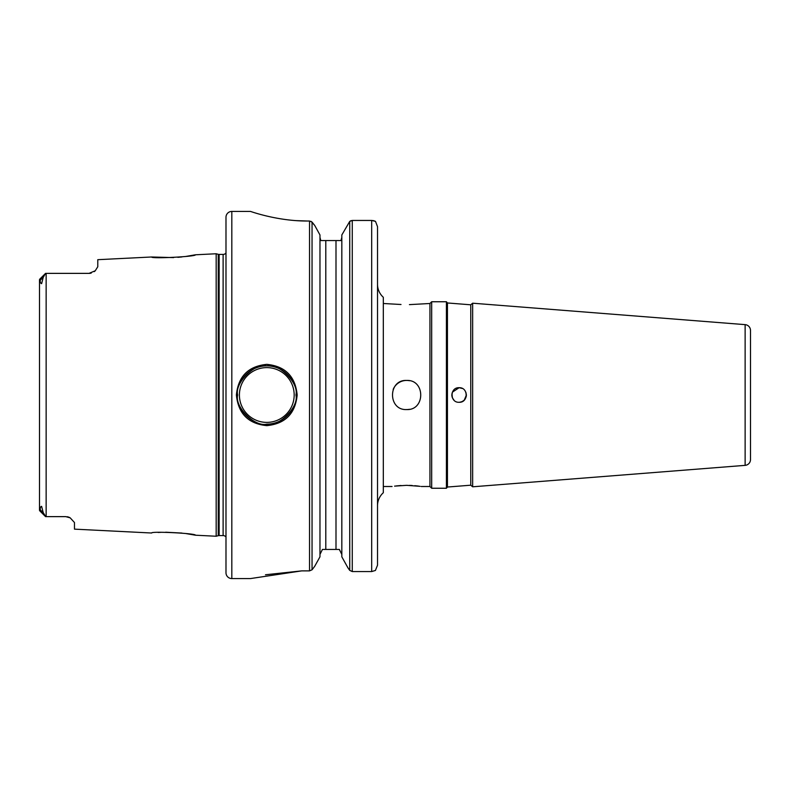 <?xml version="1.0" encoding="UTF-8"?>
<svg xmlns="http://www.w3.org/2000/svg" width="790" height="790" viewBox="0 0 790 790"><rect width="100%" height="100%" fill="white"/><g stroke="black" fill="none" stroke-linecap="round" stroke-linejoin="round"><path stroke-width="1.19" d="M266.822 364.358C285.249 366.195 295.371 376.415 297.168 395.02C295.341 413.624 285.22 423.825 266.783 425.642C248.337 423.805 238.205 413.585 236.398 394.99C238.195 376.405 248.337 366.195 266.822 364.358M266.783 425.642L266.783 424.141C278.732 427.301 299.104 407.038 295.924 395C299.104 382.923 278.682 362.689 266.783 365.859C254.765 362.719 234.472 383.012 237.652 395.01C234.482 407.048 254.834 427.291 266.783 424.141A29.141 29.141 0 0 0 292.596 408.519M225.989 572.75L225.989 217.25A5.826 5.826 0 0 1 231.816 211.424L231.816 578.576A5.826 5.826 0 0 1 225.989 572.75M420.082 486.324L406.623 485.327L394.585 486.127M396.363 485.909L401.053 485.504M409.477 380.711A14.566 14.566 0 0 0 406.623 380.434C387.851 379.526 387.801 410.454 406.623 409.566C425.425 410.474 425.425 379.526 406.623 380.434A14.566 14.566 0 0 0 393.173 389.411M383.318 303.498L401.004 304.496M383.318 486.502L392.057 486.502M421.198 486.502L429.938 486.502L431.686 488.25L431.686 301.75L429.938 303.498L429.938 486.502M409.427 304.624L429.938 303.498M470.761 304.802L470.761 485.198L472.647 486.798L472.647 303.202L470.761 304.802L447.446 302.965L447.446 487.035L446.409 488.25L446.409 301.75L431.686 301.75M447.446 302.965L446.409 301.75M459.109 402.288C468.5 402.742 468.5 387.258 459.109 387.712C449.698 387.248 449.727 402.762 459.109 402.288C463.503 401.824 465.932 399.394 466.396 395L466.159 396.837M470.761 485.198L447.446 487.035M462.357 388.483L459.109 387.712L452.403 392.156M225.989 536.736L225.989 253.264M225.713 253.274A3.496 3.496 0 0 1 223.116 254.429L219.146 254.429A3.496 3.496 0 0 1 218.238 254.311L216.174 253.758L216.174 536.242L218.238 535.689A3.496 3.496 0 0 1 219.146 535.571L223.116 535.571A3.496 3.496 0 0 1 225.713 536.726M253.946 421.159A29.141 29.141 0 0 1 241.009 408.598M240.98 381.461A29.141 29.141 0 0 1 266.437 365.859M266.783 367.607A27.393 27.393 0 0 0 239.4 395A27.393 27.393 0 0 0 266.783 422.393A27.393 27.393 0 0 0 294.176 395A27.393 27.393 0 0 0 266.783 367.607M454.003 400.194L452.384 397.814L451.949 393.647M456.314 388.275L459.109 387.712L456.334 388.265M465.883 392.324L466.396 395M472.647 486.798L745.128 465.359A5.826 5.826 0 0 0 750.5 459.543L750.5 330.457A5.826 5.826 0 0 0 745.128 324.641L472.647 303.202M446.409 488.25L431.686 488.25M377.521 505.728A17.479 17.479 0 0 1 383.318 492.723L383.318 297.277A17.479 17.479 0 0 1 377.521 284.272L377.521 505.728M185.729 256.464L195.397 254.795C196.779 256.582 150.396 258.942 151.69 256.987L97.782 259.683L97.782 266.753L95.254 270.772L89.033 273.37L45.553 273.38L46.146 273.37L46.146 516.63L45.553 516.62L65.728 516.63L70.201 517.855L74.467 522.526L74.467 529.142L151.69 533.013C150.406 531.058 196.779 533.418 195.397 535.205L185.808 533.546M181.937 533.062L165.683 532.213M161.427 532.302L158.158 532.47M151.69 256.987L173.642 257.609M177.849 257.333L181.957 256.938M195.397 535.205L216.174 536.242M195.397 254.795L216.174 253.758M452.374 392.205L451.821 394.97M451.821 395.02L452.058 396.857M461.903 401.725L464.244 400.165M464.263 400.145L466.386 395.079M453.974 400.165L452.384 397.805M452.374 397.775L451.821 395.227M231.816 578.576L250.47 578.576L301.75 570.874L309.532 570.874L309.532 221.022L307.587 221.022C276.954 221.22 249.798 211.078 250.47 211.424L231.816 211.424M264.966 215.611L267.188 216.154M296.023 220.627L307.587 221.022M301.75 570.874L265.499 574.764M309.532 221.022L312.05 222.079L314.726 225.446L311.043 221.328M319.97 234.966L314.726 225.446L319.97 234.966L319.97 556.832L314.637 566.41L319.97 556.832M312.05 569.788L314.637 566.41L312.05 569.788L309.532 570.874L312.05 569.788L312.05 222.079M341.823 556.832L347.975 567.901L341.823 556.832L341.823 234.966L349.733 221.407L341.823 234.966M347.975 567.901L349.733 570.38L347.975 567.901M352.261 571.555L371.685 571.555L371.685 220.45L352.261 220.45L352.261 571.555L349.733 570.38L349.733 221.407L352.261 220.45M373.739 220.686L371.685 220.45L375.507 221.388L377.521 226.671L377.521 565.196L375.418 570.459L377.521 565.196L377.521 529.201M373.828 220.716L375.507 221.388L377.521 226.671L377.521 240.565M339.335 549.435L341.823 554.412L339.335 549.435L322.448 549.435L319.97 554.412M319.97 237.405L320.789 240.565L340.994 240.565L341.823 237.405L340.994 240.565M39.5 510.251L39.5 279.749M44.122 514.853L39.984 510.784M65.728 516.63L47.677 516.63L65.728 516.63M45.553 273.38L43.193 277.468L41.623 283.659C40.468 283.274 40.033 282.06 40.33 280.025L43.193 277.468M91.215 273.093A8.739 8.739 0 0 1 89.033 273.37L47.677 273.37M225.989 246.273L225.989 543.727M266.783 365.859A29.141 29.141 0 0 1 292.507 381.313M43.193 512.532L41.603 506.331C40.468 506.736 40.043 507.95 40.33 509.975L43.193 512.532L45.336 516.038M39.5 279.68L40.33 280.025L39.5 279.68M40.33 509.975L39.5 510.32L40.33 509.975M70.201 517.855A8.739 8.739 0 0 0 67.061 516.729A8.739 8.739 0 0 1 70.201 517.855M95.254 270.772A8.739 8.739 0 0 1 94.287 271.622M409.477 485.376L412.212 485.504M414.79 485.702L416.863 485.909M417.189 485.949L418.74 486.136M406.623 409.566A14.566 14.566 0 0 0 409.477 409.289M325.796 549.435L325.796 240.565L322.3 240.565M351.155 220.588L349.733 221.407M375.418 570.459L371.685 571.555M219.146 254.429L219.146 535.571M223.116 254.429L223.116 535.571M218.238 254.311L218.238 535.689M745.128 465.359L745.128 324.641M335.997 549.435L335.997 240.565M45.534 273.389L39.638 279.285L45.534 273.389M45.534 516.611L39.638 510.715"/></g></svg>
